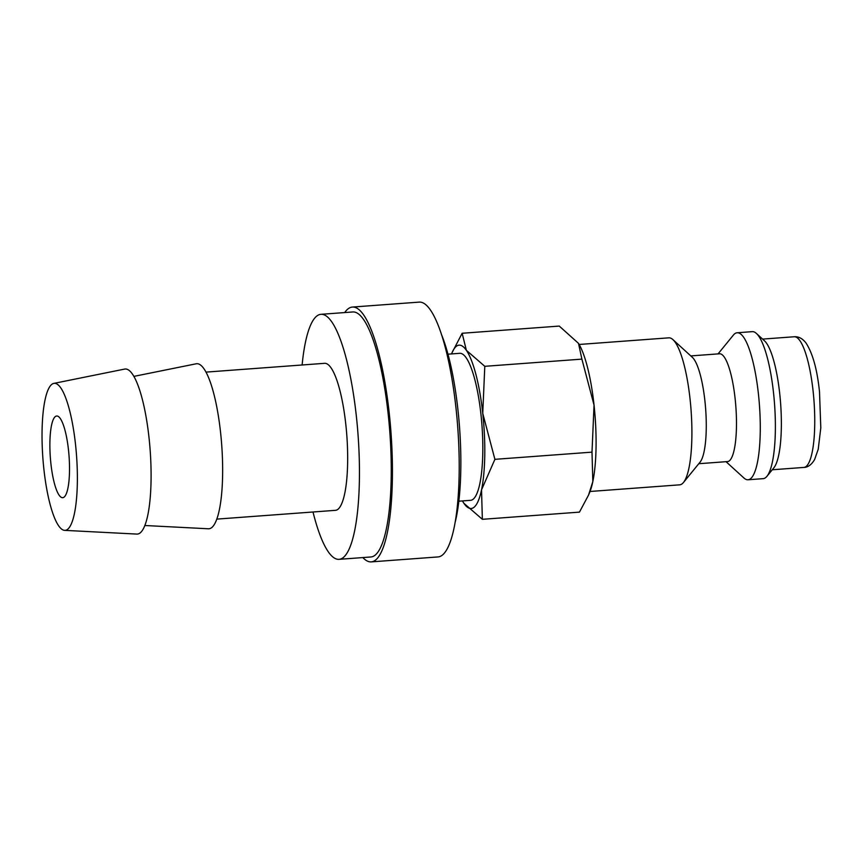 <?xml version="1.0" encoding="UTF-8"?>
<svg xmlns="http://www.w3.org/2000/svg" width="864" height="864" viewBox="0 0 864 864"><rect width="100%" height="100%" fill="white"/><g stroke="black" fill="none" stroke-linecap="round" stroke-linejoin="round"><path stroke-width="1.3" d="M458.849 501.196L470.588 500.321A73.699 16.88 -94.2 0 0 473.029 499.327A73.699 16.88 -94.2 0 0 481.529 420.12A73.699 16.88 -94.2 0 0 459.702 353.311L447.962 354.186M590.047 491.476L679.676 484.834A73.699 16.88 -94.2 0 0 682.106 483.84A73.699 16.88 -94.2 0 0 683.478 482.479L700.099 462.1A54.054 12.377 -94.2 0 0 705.65 409.007A54.054 12.377 -94.2 0 0 692.334 357.318L672.905 339.606A73.699 16.88 -94.2 0 0 668.79 337.835L579.161 344.466M683.478 482.479A73.699 16.88 -94.2 0 0 691.06 410.087A73.699 16.88 -94.2 0 0 672.905 339.606M698.782 463.709L727.51 461.581A54.054 12.377 -94.2 0 0 729.302 460.858A54.054 12.377 -94.2 0 0 735.534 402.764A54.054 12.377 -94.2 0 0 719.528 353.786L690.79 355.914M726.041 461.689L743.936 478.008A73.699 16.88 -94.2 0 0 748.04 479.768A73.699 16.88 -94.2 0 0 750.481 478.775A73.699 16.88 -94.2 0 0 758.981 399.568A73.699 16.88 -94.2 0 0 737.154 332.77A73.699 16.88 -94.2 0 0 734.724 333.763A73.699 16.88 -94.2 0 0 733.352 335.124L718.06 353.894M748.04 479.768L763.15 478.656A73.699 16.88 -94.2 0 0 765.58 477.662A73.699 16.88 -94.2 0 0 766.951 476.302A73.699 16.88 -94.2 0 0 774.533 403.909A73.699 16.88 -94.2 0 0 756.378 333.418A73.699 16.88 -94.2 0 0 752.263 331.646L737.154 332.77M766.951 476.302L773.874 467.802A65.513 15.001 -94.2 0 0 780.613 403.456A65.513 15.001 -94.2 0 0 764.467 340.805L756.378 333.418M441.385 334.282A114.653 26.255 85.8 0 1 455.274 521.845M313.006 511.996A122.839 28.123 -94.2 0 0 339.077 559.332L370.872 556.978A122.839 28.123 -94.2 0 0 374.933 555.314A122.839 28.123 -94.2 0 0 389.102 423.306A122.839 28.123 -94.2 0 0 352.728 311.969L320.933 314.323A122.839 28.123 -94.2 0 0 316.872 315.986A122.839 28.123 -94.2 0 0 302.119 364.986M339.077 559.332A122.839 28.123 -94.2 0 0 343.127 557.669A122.839 28.123 -94.2 0 0 357.296 425.66A122.839 28.123 -94.2 0 0 320.933 314.323M64.66 530.356L136.814 534.082A82.75 18.954 -94.2 0 0 140.098 532.958A82.75 18.954 -94.2 0 0 149.537 442.832A82.75 18.954 -94.2 0 0 124.6 369.09L53.773 383.411A73.699 16.88 -94.2 0 0 51.829 384.34A73.699 16.88 -94.2 0 0 43.232 462.488A73.699 16.88 -94.2 0 0 64.66 530.356A73.699 16.88 -94.2 0 0 67.576 529.351A73.699 16.88 -94.2 0 0 75.989 449.086A73.699 16.88 -94.2 0 0 53.773 383.411M144.882 525.506L208.364 528.779A82.75 18.954 -94.2 0 0 211.648 527.656A82.75 18.954 -94.2 0 0 221.087 437.54A82.75 18.954 -94.2 0 0 196.15 363.798L133.834 376.391M205.945 372.114L324.562 363.323A73.699 16.88 85.8 0 1 346.378 430.121A73.699 16.88 85.8 0 1 337.878 509.339A73.699 16.88 85.8 0 1 335.448 510.332L216.842 519.113M462.445 500.926A81.896 18.749 -94.2 0 0 463.05 501.962A81.896 18.749 -94.2 0 0 463.925 503.323L482.36 519.318L481.529 489.856A81.896 18.749 -94.2 0 0 482.749 413.348A81.896 18.749 -94.2 0 0 466.366 350.32A81.896 18.749 -94.2 0 0 456.397 346.259A81.896 18.749 -94.2 0 0 452.002 352.804A81.896 18.749 -94.2 0 0 451.559 353.916M463.093 502.038L463.925 503.323A81.896 18.749 -94.2 0 0 473.904 507.384A81.896 18.749 -94.2 0 0 481.529 489.856L494.899 459.335L482.749 413.348L484.79 366.314L466.366 350.32L462.143 333.266L452.002 352.804M588.514 495.137L589.594 492.599A81.896 18.749 -94.2 0 0 592.823 481.615L588.514 495.137L579.452 512.125L482.36 519.318M462.143 333.266L559.246 326.074L578.502 343.354L581.893 359.122L594.043 405.108A81.896 18.749 -94.2 0 0 578.545 343.429A81.896 18.749 -94.2 0 0 578.524 343.386M55.328 416.567A40.943 9.374 85.8 0 1 56.678 416.016A40.943 9.374 85.8 0 1 68.807 453.125A40.943 9.374 85.8 0 1 64.076 497.124A40.943 9.374 85.8 0 1 62.726 497.686A40.943 9.374 85.8 0 1 50.598 460.566A40.943 9.374 85.8 0 1 55.328 416.567M352.361 307.066L419.148 302.119A127.753 29.257 85.8 0 1 456.97 417.906A127.753 29.257 85.8 0 1 442.228 555.206A127.753 29.257 85.8 0 1 438.016 556.934L371.239 561.881A127.753 29.257 -94.2 0 0 375.451 560.153A127.753 29.257 -94.2 0 0 390.193 422.852A127.753 29.257 -94.2 0 0 352.361 307.066A127.753 29.257 -94.2 0 0 348.149 308.794A127.753 29.257 -94.2 0 0 344.714 312.563M362.858 557.572A127.753 29.257 -94.2 0 0 371.239 561.881M592.823 481.615A81.896 18.749 -94.2 0 0 594.043 405.108L592.002 452.142L592.823 481.615M581.893 359.122L484.79 366.314M592.002 452.142L494.899 459.335M794.21 336.755C798.574 336.42 802.483 338.483 805.961 342.943C812.689 353.246 817.204 369.522 819.504 391.781L820.8 427.853L818.23 449.248L814.601 459.562C811.566 464.692 807.991 467.316 803.887 467.424A65.513 15.001 -94.2 0 0 806.047 466.538A65.513 15.001 -94.2 0 0 813.121 391.316A65.513 15.001 -94.2 0 0 794.21 336.755L762.599 339.098M803.887 467.424L772.276 469.768"/></g></svg>

